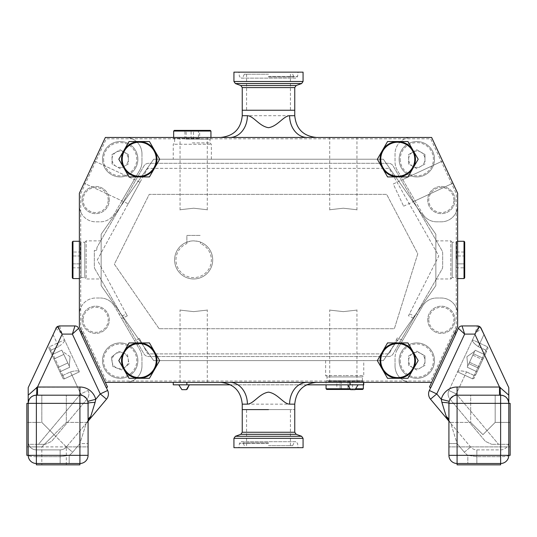 <?xml version="1.0" encoding="UTF-8"?>
<svg xmlns="http://www.w3.org/2000/svg" width="537" height="537" viewBox="0 0 537 537"><rect width="100%" height="100%" fill="white"/><g stroke="black" fill="none" stroke-linecap="round" stroke-linejoin="round"><path stroke-width="0.4" stroke-dasharray="2.69 2.01" d="M403.616 206.188L452.939 183.184L442.589 160.986L452.939 183.184L442.589 160.986L452.939 183.184L415.088 200.838L397.252 170.155A16.325 16.325 0 0 1 395.044 161.952L395.044 153.783A16.325 16.325 0 0 1 411.369 137.459L125.631 137.459L411.369 137.459A16.325 16.325 0 0 0 395.044 153.783L395.044 161.952A16.325 16.325 0 0 0 397.252 170.155L422.565 213.699L402.73 179.573L442.589 160.986L393.265 183.99L403.616 206.188L393.265 183.99M431.62 137.459L457.631 193.246L457.631 326.59L431.62 382.378L105.38 382.378L79.369 326.59L79.369 193.246L105.38 137.459L431.62 137.459M402.73 179.573L415.088 200.838M80.725 193.656L106.299 138.821L430.701 138.821L456.275 193.656L456.275 326.181L430.701 381.022L106.299 381.022L80.725 326.181L80.725 193.656L106.299 138.821L430.701 138.821L456.275 193.656L456.275 326.181L430.701 381.022L106.299 381.022L80.725 326.181L80.725 193.656M193.662 382.378L180.056 382.378L193.662 382.378M343.338 382.378L329.731 382.378L343.338 382.378M229.89 382.378L316.535 382.378L229.89 382.378M125.631 382.378L411.369 382.378L125.631 382.378A16.325 16.325 0 0 0 141.956 366.053A16.325 16.325 0 0 1 125.631 382.378M363.75 382.378L350.137 382.378L363.75 382.378L363.75 384.828L350.137 384.828L350.137 382.378L186.863 382.378L350.137 382.378M173.25 382.378L186.863 382.378L173.25 382.378M343.338 311.628C360.891 309.654 360.891 309.654 343.338 311.628C360.891 309.654 360.891 309.654 343.338 311.628C325.784 309.654 325.784 309.654 343.338 311.628C325.784 309.654 325.784 309.654 343.338 311.628M193.662 311.628C211.216 309.654 211.216 309.654 193.662 311.628C211.216 309.654 211.216 309.654 193.662 311.628C176.109 309.654 176.109 309.654 193.662 311.628C176.109 309.654 176.109 309.654 193.662 311.628M242.241 409.59L294.759 409.59L242.241 409.59M400.172 341.686L398.743 344.163L400.099 344.794L422.565 306.144A16.325 16.325 0 0 1 436.682 298.015L441.307 298.015A16.325 16.325 0 0 1 457.631 314.346L457.631 205.49A16.325 16.325 0 0 1 441.307 221.821L436.682 221.821L441.307 221.821A16.325 16.325 0 0 0 457.631 205.49L457.631 314.346A16.325 16.325 0 0 0 441.307 298.015L436.682 298.015A16.325 16.325 0 0 0 422.565 306.144L397.252 349.681L402.643 340.411L397.279 337.907L389.177 353.896L147.682 353.896L139.412 338.471L134.545 340.74L139.748 349.681A16.325 16.325 0 0 1 141.956 357.89L141.956 366.053L141.956 357.89A16.325 16.325 0 0 0 139.748 349.681L114.435 306.144L121.637 318.528L127.296 315.884L97.278 259.921L147.682 168.343L389.177 168.343L438.789 255.974L409.476 313.83L414.812 316.32L441.938 269.346A5.444 5.444 0 0 0 442.669 266.627L442.669 253.216A5.444 5.444 0 0 0 441.938 250.49L393.178 166.034A5.444 5.444 0 0 0 388.459 163.308L148.628 163.308A5.444 5.444 0 0 0 143.916 166.034L97.512 246.409A5.444 5.444 0 0 0 96.781 249.128L96.781 250.396L94.331 250.396L94.331 266.466A5.444 5.444 0 0 0 95.062 269.185L143.916 353.802A5.444 5.444 0 0 0 148.628 356.528L388.459 356.528A5.444 5.444 0 0 0 393.178 353.802L400.172 341.686L396.286 339.874L389.177 353.896L147.682 353.896L140.419 340.357L137.056 341.921M395.044 366.053A16.325 16.325 0 0 0 411.369 382.378A16.325 16.325 0 0 1 395.044 366.053L395.044 357.89L395.044 366.053M397.252 349.681A16.325 16.325 0 0 0 395.044 357.89A16.325 16.325 0 0 1 397.252 349.681M138.452 344.338L137.029 345.002L121.637 318.528M134.545 340.74L137.029 345.002M139.412 338.471L140.419 340.357M120.677 313.548L119.154 314.259M82.604 333.537L81.745 331.698L82.604 333.537L81.268 334.162L82.604 333.537L81.369 334.115L80.429 332.088L81.369 334.115L80.516 332.275L81.369 334.115L82.604 333.537L81.658 331.51L82.604 333.537L81.268 334.162L106.219 387.66L107.554 387.036L82.604 333.537L105.38 382.378M81.369 334.115L78.657 328.295L72.361 334.101L100.251 393.923L95.734 399.306L87.826 401.334L88.081 421.136L66.4 446.972L88.081 421.136L86.168 423.411L90.719 416.497L95.734 399.306M107.655 390.473L100.251 393.923L106.507 399.172A8.162 8.162 0 0 0 107.655 390.473L106.319 387.613M57.284 326.644L55.882 328.295L28.213 387.633L28.213 441.723A8.162 8.162 0 0 0 28.636 444.321L45.303 444.321L38.449 444.321L80.738 393.923L88.135 390.473L80.738 393.923L86.994 399.172L80.738 393.923L70.461 371.886L62.816 375.457L64.4 378.847A1.087 1.087 0 0 1 62.95 378.323L48.921 348.231L62.95 378.323L61.231 374.638L62.816 375.457L70.461 371.886C75.388 370.604 78.355 370.523 79.355 371.644L64.494 339.773L79.355 371.644C78.355 370.523 75.388 370.604 70.461 371.886L80.738 393.923L38.449 444.321L28.636 444.321A8.162 8.162 0 0 1 28.213 441.723L28.213 455.329L28.213 441.723A8.162 8.162 0 0 0 36.375 449.885L60.144 449.885A8.162 8.162 0 0 0 66.4 446.972A8.162 8.162 0 0 1 60.144 449.885L36.375 449.885A8.162 8.162 0 0 1 28.213 441.723L28.213 387.633L28.213 395.165L36.838 387.237A8.162 0.463 90 0 1 36.375 395.185L79.919 395.185L36.375 395.185A8.162 8.162 0 0 0 28.213 403.354L28.213 455.329L28.213 403.354C28.776 398.293 31.495 395.568 36.375 395.185L36.375 403.354L79.919 403.354L79.919 463.491L36.375 463.491A8.162 8.162 0 0 1 28.213 455.329L28.28 402.28M55.882 328.295L62.178 334.101L59.58 325.939M87.363 388.822A16.325 16.325 0 0 0 79.919 387.023L36.838 387.237M53.009 334.457L28.213 387.633L53.009 334.457L58.674 346.613C62.829 343.667 64.796 341.445 64.581 339.961L64.581 339.961C64.796 341.445 62.829 343.667 58.674 346.613L53.009 334.457M50.639 351.916L62.95 378.323A1.087 1.087 0 0 0 64.4 378.847L79.442 371.832L64.4 378.847L62.816 375.457L61.231 374.638L48.921 348.231L50.639 351.916L51.028 350.184L58.674 346.613L51.028 350.184L50.639 351.916M49.444 346.788A1.087 1.087 0 0 0 48.921 348.231A1.087 1.087 0 0 1 49.444 346.788L64.494 339.773L49.444 346.788L64.4 378.847L49.444 346.788M58.164 326.194L64.581 339.961L58.164 326.194M88.081 421.075L86.168 423.411L79.919 443.562L79.919 455.329L88.081 455.329L88.081 422.404L88.081 446.891L26.85 446.891L41.819 446.891L66.313 422.404L54.062 434.648L41.819 422.404L26.85 422.404L26.85 446.891L26.85 422.404L26.85 446.891L26.85 422.404L41.819 422.404L54.062 434.648L66.313 422.404L88.081 422.404L88.081 443.562L88.081 403.354L88.081 455.329L79.919 455.329L88.081 455.329A8.162 8.162 0 0 1 79.919 463.491A8.162 8.162 0 0 0 88.081 455.329A8.162 8.162 0 0 1 79.919 463.491L79.919 464.854L36.375 464.854L79.919 464.854L36.375 464.854L36.375 463.491A8.162 8.162 0 0 1 28.213 455.329L26.85 455.329L28.213 455.329L26.85 455.329L26.85 403.354L26.85 455.329L26.85 403.354L28.213 403.354L28.327 401.971M26.85 403.354L28.213 403.354L26.85 403.354M54.062 395.185L66.313 395.185L41.819 395.185L66.313 395.185L41.819 395.185L41.819 422.404L54.062 434.648L41.819 446.891L41.819 464.854L54.062 464.854L41.819 464.854M54.062 464.854L66.313 464.854L54.062 464.854M90.719 416.497A8.162 6.29 180 0 0 88.081 421.136L86.168 423.411L79.919 443.562L72.656 452.221A16.325 16.325 0 0 1 69.172 455.329A16.325 16.325 0 0 0 72.656 452.221L66.4 446.972L72.656 452.221L79.919 443.562L88.081 443.562L79.919 443.562L79.919 455.329L69.172 455.329L69.172 463.491L69.172 455.329L79.919 455.329L79.919 464.854L79.919 455.329L36.375 455.329L36.375 463.491L36.375 456.692L60.144 456.692L69.172 455.329L60.144 456.692L36.375 456.692L36.375 449.885L36.375 456.692A8.162 1.363 0 0 1 28.213 455.329A8.162 8.162 0 0 0 36.375 463.491L36.375 456.692A8.162 1.363 180 0 1 28.213 455.329L36.375 455.329L36.375 403.354L28.213 403.354M36.375 464.854L36.375 463.491L36.375 464.854M79.919 387.023L79.919 395.185A8.162 8.162 0 0 1 87.826 401.334A8.162 8.162 0 0 0 79.919 395.185A8.162 8.162 0 0 1 87.826 401.334M78.657 328.295A4.081 4.081 0 0 0 74.958 325.939L72.361 334.101L62.178 334.101L37.503 387.023L37.503 395.185M88.081 422.404L66.313 422.404L66.313 395.185L66.313 422.404L54.062 434.648L66.313 446.891L88.081 446.891M88.135 390.473A8.162 8.162 0 0 1 86.994 399.172L51.552 441.401L45.303 444.321L51.552 441.401L86.994 399.172A8.162 8.162 0 0 0 88.135 390.473M95.103 402.394A8.162 0.973 180 0 0 88.081 403.354L79.919 403.354L79.919 395.185M56.157 327.798A4.081 4.081 0 0 1 59.01 325.979M57.929 367.55L51.955 354.735L57.929 367.55L67.796 362.952L65.803 358.676L68.79 365.086L67.796 362.952L57.929 367.55L67.796 362.952L69.783 367.221L62.816 352.272L65.803 358.676L63.809 354.407L53.942 359.005L51.955 354.735L53.942 359.005L63.809 354.407L61.815 350.131L51.955 354.735L61.815 350.131L69.783 367.221L59.922 371.819L69.783 367.221L65.803 358.676L68.79 365.086L65.803 358.676L67.796 362.952L57.929 367.55M70.072 356.689L62.352 351.279L65.803 358.676L62.352 351.279L70.072 356.689L69.253 366.08L70.072 356.689M62.816 352.272L65.803 358.676L63.809 354.407L53.942 359.005L63.809 354.407L62.816 352.272M396.286 339.874L397.279 337.907M95.062 269.185L143.916 353.802A5.444 5.444 0 0 0 148.628 356.528L388.459 356.528A5.444 5.444 0 0 0 393.178 353.802L441.938 269.346A5.444 5.444 0 0 0 442.669 266.627L442.669 253.216A5.444 5.444 0 0 0 441.938 250.49L393.178 166.034A5.444 5.444 0 0 0 388.459 163.308L148.628 163.308A5.444 5.444 0 0 0 143.916 166.034L97.512 246.409A5.444 5.444 0 0 0 96.781 249.128L96.781 250.396L94.331 250.396L94.331 266.466A5.444 5.444 0 0 0 95.062 269.185M398.743 344.163L414.812 316.32M416.242 313.85L417.692 314.521M122.074 315.964L126.289 313.997L97.278 259.921L147.682 168.343L389.177 168.343L438.789 255.974L408.482 315.796L415.141 318.904M408.482 315.796L409.476 313.83M159.12 328.718L114.361 264.184L149.226 194.36L386.667 194.36L417.786 253.773L394.366 328.718L159.12 328.718L394.366 328.718L417.786 253.773L386.667 194.36L149.226 194.36L114.361 264.184L159.12 328.718M126.289 313.997L127.296 315.884M455.121 331.987L456.349 332.564L455.631 334.115L454.396 333.537L455.121 331.98L431.62 382.378L454.396 333.537L455.631 334.115L456.356 332.551L455.631 334.115L454.396 333.537L455.631 334.115L456.356 332.551M454.396 333.537L455.732 334.162L456.349 332.564M101.137 285.583L101.137 234.253L153.669 159.227L383.331 159.227L435.863 234.253L435.863 285.583L383.331 360.609L153.669 360.609L101.137 285.583L101.137 234.253L153.669 159.227L383.331 159.227L435.863 234.253L435.863 285.583L383.331 360.609L153.669 360.609L101.137 285.583M109.28 200.046A13.606 13.606 0 0 0 95.673 186.44A13.606 13.606 0 0 0 82.067 200.046A13.606 13.606 0 0 0 95.673 213.659A13.606 13.606 0 0 0 109.28 200.046A13.606 13.606 0 0 0 95.673 186.44A13.606 13.606 0 0 0 82.067 200.046A13.606 13.606 0 0 0 95.673 213.659A13.606 13.606 0 0 0 109.28 200.046M454.913 200.046A13.606 13.606 0 0 0 441.307 186.44A13.606 13.606 0 0 0 427.7 200.046A13.606 13.606 0 0 0 441.307 213.659A13.606 13.606 0 0 0 454.913 200.046A13.606 13.606 0 0 0 441.307 186.44A13.606 13.606 0 0 0 427.7 200.046A13.606 13.606 0 0 0 441.307 213.659A13.606 13.606 0 0 0 454.913 200.046M427.721 319.79A13.606 13.606 0 0 0 441.327 333.396A13.606 13.606 0 0 0 454.933 319.79A13.606 13.606 0 0 0 441.327 306.184A13.606 13.606 0 0 0 427.721 319.79A13.606 13.606 0 0 0 441.327 333.396A13.606 13.606 0 0 0 454.933 319.79A13.606 13.606 0 0 0 441.327 306.184A13.606 13.606 0 0 0 427.721 319.79M82.087 319.79A13.606 13.606 0 0 0 95.693 333.396A13.606 13.606 0 0 0 109.3 319.79A13.606 13.606 0 0 0 95.693 306.184A13.606 13.606 0 0 0 82.087 319.79A13.606 13.606 0 0 0 95.693 333.396A13.606 13.606 0 0 0 109.3 319.79A13.606 13.606 0 0 0 95.693 306.184A13.606 13.606 0 0 0 82.087 319.79M102.5 159.227A17.687 17.687 0 0 0 120.187 176.915A17.687 17.687 0 0 0 137.875 159.227A17.687 17.687 0 0 0 120.187 141.54A17.687 17.687 0 0 0 102.5 159.227A17.687 17.687 0 0 0 120.187 176.915A17.687 17.687 0 0 0 137.875 159.227A17.687 17.687 0 0 0 120.187 141.54A17.687 17.687 0 0 0 102.5 159.227M399.125 360.609A17.687 17.687 0 0 0 416.813 378.296A17.687 17.687 0 0 0 434.5 360.609A17.687 17.687 0 0 0 416.813 342.921A17.687 17.687 0 0 0 399.125 360.609A17.687 17.687 0 0 0 416.813 378.296A17.687 17.687 0 0 0 434.5 360.609A17.687 17.687 0 0 0 416.813 342.921A17.687 17.687 0 0 0 399.125 360.609M399.125 159.227A17.687 17.687 0 0 0 416.813 176.915A17.687 17.687 0 0 0 434.5 159.227A17.687 17.687 0 0 0 416.813 141.54A17.687 17.687 0 0 0 399.125 159.227A17.687 17.687 0 0 0 416.813 176.915A17.687 17.687 0 0 0 434.5 159.227A17.687 17.687 0 0 0 416.813 141.54A17.687 17.687 0 0 0 399.125 159.227M131.384 374.302A17.687 17.687 0 0 0 133.881 349.412A17.687 17.687 0 0 0 108.991 346.915A17.687 17.687 0 0 0 106.494 371.805A17.687 17.687 0 0 0 131.384 374.302A17.687 17.687 0 0 0 133.881 349.412A17.687 17.687 0 0 0 108.991 346.915A17.687 17.687 0 0 0 106.494 371.805A17.687 17.687 0 0 0 131.384 374.302M101.137 259.921L101.137 240.871L101.137 259.921M101.137 240.871L86.168 240.871L86.168 259.921L86.168 240.871L84.806 242.227L84.806 259.921L84.806 242.227L81 242.227L81 277.609L81 242.227M81 277.609L84.806 277.609L84.806 259.921L84.806 277.609L86.168 278.972L86.168 259.921L86.168 278.972L101.137 278.972M344.7 360.609L325.65 360.609L344.7 360.609M325.65 360.609L325.65 375.578L344.7 375.578L325.65 375.578L327.006 376.934L344.7 376.934L327.006 376.934L327.006 380.746L362.388 380.746L327.006 380.746M362.388 380.746L362.388 376.934L344.7 376.934L362.388 376.934L363.75 375.578L344.7 375.578L363.75 375.578L363.75 360.609M435.863 259.921L435.863 240.871L435.863 259.921M435.863 278.972L450.832 278.972L450.832 259.921L450.832 278.972L452.194 277.609L452.194 259.921L452.194 277.609L456 277.609L456 242.227L456 277.609M435.863 240.871L450.832 240.871L450.832 259.921L450.832 240.871L452.194 242.227L452.194 259.921L452.194 242.227L456 242.227M174.693 159.227L211.35 159.227L174.693 159.227M192.3 142.902L209.994 142.902L192.3 142.902M192.3 139.09L209.994 139.09L192.3 139.09M186.863 243.59L186.863 235.401L200.469 235.401L186.863 235.401L186.863 242.127L191.776 240.965A19.05 19.05 0 0 1 212.618 258.035A19.05 19.05 0 0 1 195.549 278.878A19.05 19.05 0 0 1 174.706 261.808A19.05 19.05 0 0 1 191.776 240.965L193.662 240.871C197.797 241.274 200.066 241.697 200.469 242.127L200.469 243.59A17.687 17.687 0 0 1 207.691 270.695A17.687 17.687 0 0 1 179.64 270.695A17.687 17.687 0 0 1 186.863 243.59L186.863 242.127A19.05 19.05 0 0 0 195.549 278.878A19.05 19.05 0 0 0 200.469 242.127L200.469 243.59M94.411 160.986L84.061 183.184L94.411 160.986L84.061 183.184L94.411 160.986L134.27 179.573L121.912 200.838L84.061 183.184L128.189 203.765L140.023 182.258L94.411 160.986M140.023 182.258L128.189 203.765M436.682 221.821A16.325 16.325 0 0 1 422.565 213.699A16.325 16.325 0 0 0 436.682 221.821M141.956 153.783A16.325 16.325 0 0 0 125.631 137.459A16.325 16.325 0 0 1 141.956 153.783L141.956 161.952L141.956 153.783M121.912 200.838L114.435 213.699A16.325 16.325 0 0 1 100.318 221.821L95.693 221.821A16.325 16.325 0 0 1 79.369 205.49L79.369 314.346A16.325 16.325 0 0 1 95.693 298.015L100.318 298.015L95.693 298.015A16.325 16.325 0 0 0 79.369 314.346L79.369 205.49A16.325 16.325 0 0 0 95.693 221.821L100.318 221.821A16.325 16.325 0 0 0 114.435 213.699L139.748 170.155A16.325 16.325 0 0 0 141.956 161.952A16.325 16.325 0 0 1 139.748 170.155L134.27 179.573M100.318 298.015A16.325 16.325 0 0 1 114.435 306.144A16.325 16.325 0 0 0 100.318 298.015L100.318 298.015M307.11 137.459L220.465 137.459L307.11 137.459M343.338 137.459L329.731 137.459L343.338 137.459M193.662 137.459L180.056 137.459L193.662 137.459M343.338 208.215C360.891 210.189 360.891 210.189 343.338 208.215C360.891 210.189 360.891 210.189 343.338 208.215C325.784 210.189 325.784 210.189 343.338 208.215C325.784 210.189 325.784 210.189 343.338 208.215M193.662 208.215C211.216 210.189 211.216 210.189 193.662 208.215C211.216 210.189 211.216 210.189 193.662 208.215C176.109 210.189 176.109 210.189 193.662 208.215C176.109 210.189 176.109 210.189 193.662 208.215M402.643 340.411L400.099 344.794M455.631 334.115L430.781 387.66L429.446 387.036L431.62 382.378M430.493 399.172L436.749 393.923L429.345 390.473L430.681 387.613M479.716 326.644L481.118 328.295L474.822 334.101L464.639 334.101L458.343 328.295A4.081 4.081 0 0 1 462.042 325.939L464.639 334.101L436.749 393.923L441.266 399.306L449.174 401.334L448.919 421.136L448.919 403.354L457.081 403.354L457.081 463.491L500.625 463.491A8.162 8.162 0 0 0 508.787 455.329L508.787 441.723A8.162 8.162 0 0 1 508.364 444.321L491.697 444.321L498.551 444.321L456.262 393.923L448.865 390.473L456.262 393.923L450.006 399.172L456.262 393.923L466.532 371.899C461.605 370.617 458.638 370.543 457.631 371.664L448.865 390.473L457.631 371.671C458.625 370.564 461.585 370.644 466.519 371.933L456.262 393.923L498.551 444.321L508.364 444.321A8.162 8.162 0 0 0 508.787 441.723L508.787 455.329L508.787 441.723A8.162 8.162 0 0 1 500.625 449.885L476.856 449.885A8.162 8.162 0 0 1 470.6 446.972L448.919 421.136L470.6 446.972A8.162 8.162 0 0 0 476.856 449.885L500.625 449.885A8.162 8.162 0 0 0 508.787 441.723L508.787 403.354C508.224 398.293 505.505 395.568 500.625 395.185L457.081 395.185L500.625 395.185A8.162 8.162 0 0 1 508.787 403.354L508.72 402.28M483.991 334.457L508.787 387.633L483.991 334.457L478.319 346.627C474.171 343.687 472.198 341.472 472.406 339.988L478.836 326.194L472.406 339.995C472.184 341.478 474.151 343.7 478.306 346.66L483.991 334.457L481.118 328.295L508.787 387.633L508.673 401.971M449.637 388.822A16.325 16.325 0 0 1 457.081 387.023L499.497 387.023L508.787 395.165M466.532 371.899L474.178 375.464L472.587 378.874L487.542 346.815L485.951 350.225L478.306 346.66M478.319 346.627L485.965 350.191L487.542 346.815L472.493 339.8L457.544 371.859L472.493 339.8L487.542 346.815L472.587 378.874L474.164 375.497L466.519 371.933M485.951 350.225L486.341 351.963L488.066 348.258L474.037 378.35L475.762 374.645L474.178 375.464M486.341 351.963L475.762 374.645M485.018 354.796L477.084 371.812L485.018 354.796L477.084 371.812L485.018 354.796L475.151 350.198L473.486 353.762L483.354 358.367L473.486 353.762L467.734 366.106L474.634 351.305L467.217 367.214L475.151 350.198L485.018 354.796M472.849 355.138L482.716 359.736L472.849 355.138L474.634 351.305L469.526 362.267L479.387 366.872L469.526 362.267L467.734 366.106L473.486 353.762L467.217 367.214L477.084 371.812L467.217 367.214L468.882 363.643L478.749 368.248L468.882 363.643L472.849 355.138M474.164 375.497L475.748 374.678L486.354 351.93L485.965 350.191M448.919 421.075L450.832 423.411L457.081 443.562L457.081 455.329L448.919 455.329L500.625 455.329L500.625 403.354L510.15 403.354L508.787 403.354L510.15 403.354L510.15 455.329L508.787 455.329L510.15 455.329L510.15 403.354L510.15 455.329L508.787 455.329A8.162 1.363 180 0 1 500.625 456.692L476.856 456.692L467.828 455.329L476.856 456.692L500.625 456.692L500.625 449.885L500.625 463.491L467.828 463.491L467.828 455.329A16.325 16.325 0 0 1 464.344 452.221L457.081 443.562L450.832 423.411L446.281 416.497L441.266 399.306M446.281 416.497A8.162 6.29 0 0 1 448.919 421.136L450.832 423.411L448.919 421.136L448.919 443.562L457.081 443.562L448.919 443.562L448.919 446.891L510.15 446.891L448.919 446.891L448.919 422.404L470.687 422.404L470.687 395.185L482.938 395.185L470.687 395.185L470.687 422.404L482.938 434.648L470.687 422.404L482.938 434.648L495.181 422.404L510.15 422.404L510.15 446.891L510.15 422.404L510.15 446.891L510.15 422.404L495.181 422.404L482.938 434.648L470.687 422.404L448.919 422.404L448.919 446.891L448.919 403.354A8.162 0.973 0 0 0 441.897 402.394M482.938 395.185L495.181 395.185L482.938 395.185M495.181 422.404L495.181 395.185L470.687 395.185L495.181 395.185L495.181 422.404L482.938 434.648L495.181 422.404M457.081 395.185L500.625 395.185L500.625 403.354L457.081 403.354L457.081 395.185A8.162 8.162 0 0 0 449.174 401.334A8.162 8.162 0 0 1 457.081 395.185L457.081 387.023M448.919 455.329A8.162 8.162 0 0 0 457.081 463.491L457.081 455.329L467.828 455.329L457.081 455.329L457.081 443.562L464.344 452.221L470.6 446.972L464.344 452.221A16.325 16.325 0 0 0 467.828 455.329L467.828 463.491L500.625 463.491L500.625 456.692A8.162 1.363 0 0 0 508.787 455.329L500.625 455.329L500.625 464.854L457.081 464.854L457.081 463.491L457.081 464.854L500.625 464.854L500.625 463.491L500.625 464.854L457.081 464.854L457.081 455.329L448.919 455.329M462.042 325.939L477.42 325.939L474.822 334.101L499.497 387.023L499.497 395.185M448.1 393.923A8.162 8.162 0 0 0 450.006 399.172L485.448 441.401L491.697 444.321L485.448 441.401L450.006 399.172A8.162 8.162 0 0 1 448.865 390.473A8.162 8.162 0 0 0 448.1 393.923M500.162 387.237A8.162 0.463 90 0 0 500.625 395.185M480.749 327.657A4.081 4.081 0 0 0 480.34 327.167M118.664 351.305L127.484 354.642L129.001 363.945L121.704 369.912L112.891 366.576L111.367 357.273L118.664 351.305L127.484 354.642L128.242 359.293A8.162 8.162 0 0 1 117.294 368.248A8.162 8.162 0 0 1 112.126 361.925L111.367 357.273L115.019 354.292A8.162 8.162 0 0 1 128.242 359.293L129.001 363.945L121.704 369.912L112.891 366.576L112.126 361.925A8.162 8.162 0 0 1 115.019 354.292L118.664 351.305M424.975 163.939L416.813 168.658L408.65 163.939L408.65 154.515L416.813 149.803L424.975 154.515L424.975 163.939L416.813 168.658L412.731 166.302A8.162 8.162 0 0 1 412.731 152.159A8.162 8.162 0 0 1 420.894 152.159L424.975 154.515L424.975 159.227A8.162 8.162 0 0 1 412.731 166.302L408.65 163.939L408.65 154.515L416.813 149.803L420.894 152.159A8.162 8.162 0 0 1 424.975 159.227L424.975 163.939M424.975 365.321L416.813 370.033L408.65 365.321L408.65 355.897L416.813 351.185L424.975 355.897L424.975 365.321L416.813 370.033L412.731 367.677A8.162 8.162 0 0 1 412.731 353.541A8.162 8.162 0 0 1 420.894 353.541L424.975 355.897L424.975 360.609A8.162 8.162 0 0 1 412.731 367.677L408.65 365.321L408.65 355.897L416.813 351.185L420.894 353.541A8.162 8.162 0 0 1 424.975 360.609L424.975 365.321M128.35 163.939L120.187 168.658L112.025 163.939L112.025 154.515L120.187 149.803L128.35 154.515L128.35 163.939L120.187 168.658L116.106 166.302A8.162 8.162 0 0 1 116.106 152.159A8.162 8.162 0 0 1 124.269 152.159L128.35 154.515L128.35 159.227A8.162 8.162 0 0 1 116.106 166.302L112.025 163.939L112.025 154.515L120.187 149.803L124.269 152.159A8.162 8.162 0 0 1 128.35 159.227L128.35 163.939M242.241 110.246L294.759 110.246L242.241 110.246M382.445 150.387A17.687 17.687 0 0 1 413.081 150.387A17.687 17.687 0 0 1 397.763 176.915A17.687 17.687 0 0 1 382.445 150.387L377.336 159.227L387.553 176.915L407.979 176.915L418.189 159.227L407.979 141.54L387.553 141.54L382.445 150.387M382.431 351.762A17.687 17.687 0 0 1 413.074 351.762A17.687 17.687 0 0 1 397.756 378.296A17.687 17.687 0 0 1 382.431 351.762L377.33 360.609L387.539 378.296L407.966 378.296L418.175 360.609L407.966 342.921L387.539 342.921L382.431 351.762M139.244 141.54A17.687 17.687 0 0 1 154.569 168.074A17.687 17.687 0 0 1 123.926 168.074A17.687 17.687 0 0 1 139.244 141.54L129.034 141.54L118.825 159.227L129.034 176.915L149.461 176.915L159.67 159.227L149.461 141.54L139.244 141.54M123.919 351.762A17.687 17.687 0 0 1 154.555 351.762A17.687 17.687 0 0 1 139.237 378.296A17.687 17.687 0 0 1 123.919 351.762L118.811 360.609L129.021 378.296L149.447 378.296L159.664 360.609L149.447 342.921L129.021 342.921L123.919 351.762M475.748 374.678L486.354 351.93M182.849 384.828L189.319 384.828L182.849 384.828M351.574 384.828L358.045 384.828L351.574 384.828M306.499 384.828L230.501 384.828M173.25 384.828L350.137 384.828M186.373 389.667L181.902 389.667M355.098 389.667L350.627 389.667M361.039 380.746L326.738 380.746L361.039 380.746M327.738 381.424L363.341 381.424L327.738 381.424M363.341 388.775L326.06 388.775M349.372 388.775L356.353 388.775M362.656 389.453L326.738 389.453M350.252 389.453L355.474 389.453M349.278 389.453L336.84 389.453L352.554 389.453L349.278 389.453L349.278 380.746L352.554 380.746L352.554 389.453M352.554 380.746L336.84 380.746L336.84 389.453M336.84 380.746L341.425 380.746L341.425 389.453M340.116 380.746L340.116 389.453M347.969 380.746L347.969 389.453M341.425 380.746L349.278 380.746M456 259.921L456 241.959L456 259.921M456.685 259.921L456.685 241.281L456.685 259.921M464.028 241.281L464.028 278.562M464.706 241.959L464.706 277.877M456 252.028L456 267.809L456 263.862L464.706 263.862L464.706 267.809L464.706 255.974L464.706 263.862L456 263.862L456 255.974L464.706 255.974L464.706 252.028L464.706 255.974L456 255.974L456 252.028L464.706 252.028M456 267.809L464.706 267.809M81 259.921L81 241.959L81 259.921M80.315 259.921L80.315 241.281L80.315 259.921M72.972 278.562L72.972 241.281M72.294 277.877L72.294 241.959M81 267.809L81 252.028L81 263.862L72.294 263.862L72.294 255.974L72.294 263.862L81 263.862L81 267.809L72.294 267.809M72.294 252.028L72.294 255.974L72.294 252.028L81 252.028M81 255.974L72.294 255.974L81 255.974M185.822 139.09L210.262 139.09L185.822 139.09M199.026 138.412L173.659 138.412L199.026 138.412M173.659 131.062L210.94 131.062M174.344 130.384L210.262 130.384M193.515 130.384L184.943 130.384L193.515 130.384L193.515 139.09L186.158 139.09L186.158 130.384M186.158 139.09L198.448 139.09L198.448 130.384M198.448 139.09L199.663 139.09L199.663 130.384M191.091 139.09L191.091 130.384M184.943 139.09L184.943 130.384M199.663 139.09L193.515 139.09M66.313 464.854L66.313 446.891L41.819 422.404L41.819 395.185M233.937 72.146L303.063 72.146M268.5 74.187L244.342 74.187L268.5 74.187M303.063 447.69L233.937 447.69M268.5 445.65L292.658 445.65L268.5 445.65M268.5 409.59L290.41 409.59L268.5 409.59M242.241 404.153L294.759 404.153M60.144 449.885L60.144 456.692L60.144 449.885M60.144 463.491L60.144 456.692L60.144 463.491M108.192 200.046A12.519 12.519 0 0 0 95.673 187.534A12.519 12.519 0 0 0 83.154 200.046A12.519 12.519 0 0 0 95.673 212.565A12.519 12.519 0 0 0 108.192 200.046M453.825 200.046A12.519 12.519 0 0 0 441.307 187.534A12.519 12.519 0 0 0 428.788 200.046A12.519 12.519 0 0 0 441.307 212.565A12.519 12.519 0 0 0 453.825 200.046M428.808 319.79A12.519 12.519 0 0 0 441.327 332.309A12.519 12.519 0 0 0 453.846 319.79A12.519 12.519 0 0 0 441.327 307.271A12.519 12.519 0 0 0 428.808 319.79M83.175 319.79A12.519 12.519 0 0 0 95.693 332.309A12.519 12.519 0 0 0 108.212 319.79A12.519 12.519 0 0 0 95.693 307.271A12.519 12.519 0 0 0 83.175 319.79M103.587 159.227A16.6 16.6 0 0 0 120.187 175.827A16.6 16.6 0 0 0 136.787 159.227A16.6 16.6 0 0 0 120.187 142.627A16.6 16.6 0 0 0 103.587 159.227M400.213 360.609A16.6 16.6 0 0 0 416.813 377.209A16.6 16.6 0 0 0 433.413 360.609A16.6 16.6 0 0 0 416.813 344.009A16.6 16.6 0 0 0 400.213 360.609M400.213 159.227A16.6 16.6 0 0 0 416.813 175.827A16.6 16.6 0 0 0 433.413 159.227A16.6 16.6 0 0 0 416.813 142.627A16.6 16.6 0 0 0 400.213 159.227M130.692 373.457A16.6 16.6 0 0 0 133.035 350.097A16.6 16.6 0 0 0 109.676 347.761A16.6 16.6 0 0 0 107.333 371.121A16.6 16.6 0 0 0 130.692 373.457M174.693 144.258L211.35 144.258L174.693 144.258M476.856 449.885L476.856 456.692L476.856 449.885M476.856 463.491L476.856 456.692L476.856 463.491M294.759 115.69L242.241 115.69M186.863 384.828L186.863 382.378M268.5 76.429L297.605 76.429L268.5 76.429M268.5 77.033L293.987 77.033L268.5 77.033M242.241 87.578L294.759 87.578M240.804 85.531L296.196 85.531M235.374 83.55L301.626 83.55M233.937 81.503L303.063 81.503M268.5 443.414L239.395 443.414L268.5 443.414M268.5 442.803L243.013 442.803L268.5 442.803M294.759 432.258L242.241 432.258M296.196 434.305L240.804 434.305M301.626 436.286L235.374 436.286M303.063 438.333L233.937 438.333M356.944 382.378L356.944 309.802M207.269 382.378L207.269 309.802M88.128 420.786L86.168 423.411L88.081 421.129M211.35 159.227L211.35 144.258L209.994 142.902L209.994 139.09M174.612 139.09L174.612 142.902L173.25 144.258L173.25 159.227M356.944 210.034L356.944 137.459M207.269 210.034L207.269 137.459M472.587 378.874L457.544 371.859L472.587 378.874L474.037 378.35L472.587 378.874M487.542 346.815L488.066 348.258L487.542 346.815M466.915 356.716L474.634 351.305L466.915 356.716L467.734 366.106L466.915 356.716M448.872 420.786L450.832 423.411L448.919 421.129M180.056 210.034L180.056 137.459M180.056 382.378L180.056 309.802M329.731 210.034L329.731 137.459M329.731 382.378L329.731 309.802M326.738 380.746L326.06 381.424L326.06 384.828M363.341 384.828L363.341 381.424L362.656 380.746M456 277.877L456.685 278.562L457.631 278.562M457.631 241.281L456.685 241.281L456 241.959M81 277.877L80.315 278.562L79.369 278.562M79.369 241.281L80.315 241.281L81 241.959M210.262 139.09L210.94 138.412L210.94 137.459M173.659 137.459L173.659 138.412L174.344 139.09M292.658 74.187L293.987 77.033L295.712 78.134L268.5 78.134L295.712 78.134L297.605 76.429L298.055 72.146M244.342 74.187L243.013 77.033L241.288 78.134L268.5 78.134L241.288 78.134L239.395 76.429L238.945 72.146M290.41 74.187L290.41 110.246M246.59 74.187L246.59 110.246M244.342 445.65L243.013 442.803L241.288 441.703L268.5 441.703L241.288 441.703L239.395 443.414L238.945 447.69M292.658 445.65L293.987 442.803L295.712 441.703L268.5 441.703L295.712 441.703L297.605 443.414L298.055 447.69M246.59 445.65L246.59 409.59M290.41 445.65L290.41 409.59"/><path stroke-width="0.81" d="M457.631 193.246L431.62 137.459L105.38 137.459L79.369 193.246L79.369 326.59L105.38 382.378L431.62 382.378L457.631 326.59L457.631 193.246M229.89 382.378A21.769 17.499 -90 0 1 247.389 404.153L242.241 404.153C240.952 390.929 233.696 383.673 220.465 382.378M268.5 409.59L242.241 409.59L268.5 409.59M233.937 438.333L303.063 438.333L303.063 447.69L233.937 447.69L233.937 438.333L235.374 436.286L301.626 436.286L296.196 434.305L240.804 434.305L242.241 432.258L294.759 432.258L294.759 404.153L289.611 404.153C283.402 403.898 277.763 393.561 268.5 392.144C259.331 393.507 253.612 403.878 247.389 404.153M105.38 382.378L107.554 387.036L106.219 387.66L81.268 334.162L82.604 333.537M78.657 328.295L72.361 334.101L74.958 325.939L59.58 325.939L74.958 325.939A4.081 4.081 0 0 1 78.657 328.295L81.369 334.115M106.319 387.613L107.655 390.473A8.162 8.162 0 0 1 106.507 399.172L88.081 421.136L88.081 455.329L79.919 455.329L79.919 403.354L88.081 403.354L88.081 455.329A8.162 8.162 0 0 1 79.919 463.491L79.919 455.329L36.375 455.329L36.375 463.491L79.919 463.491L79.919 464.854L36.375 464.854L36.375 463.491A8.162 8.162 0 0 1 28.213 455.329L36.375 455.329L36.375 395.185L79.919 395.185L54.062 395.185M41.819 395.185L37.503 395.185L37.503 387.023L79.919 387.023A16.325 16.325 0 0 1 95.734 399.306L100.251 393.923L72.361 334.101L62.178 334.101L37.503 387.023L28.213 395.165L28.213 403.354L28.213 387.633L56.58 327.255M57.808 326.342L57.284 326.644M56.815 327.013L57.419 326.556M57.479 326.523L57.862 326.315M28.213 403.354L28.213 455.329L26.85 455.329L26.85 403.354L28.213 403.354A8.162 8.162 0 0 1 36.375 395.185C31.482 395.588 28.763 398.313 28.213 403.354L79.919 403.354L79.919 395.185A8.162 8.162 0 0 1 88.081 403.354L87.826 401.334A8.162 8.162 0 0 1 88.081 403.354A8.162 0.973 0 0 1 95.103 402.394L90.719 416.497L88.081 421.075M90.719 416.497A8.162 6.29 -0 0 0 88.081 421.136L106.507 399.172L100.251 393.923L107.655 390.473M59.01 325.979A4.081 4.081 0 0 1 59.58 325.939L57.385 326.577L55.882 328.295A4.081 4.081 0 0 1 56.157 327.798M62.178 334.101L57.385 326.577M87.826 401.334L95.734 399.306L95.103 402.394M88.081 446.891L88.081 422.404M37.503 395.185L36.375 395.185A8.162 0.463 -90 0 0 36.838 387.237M455.121 331.98L456.356 332.551L458.343 328.295L455.631 334.115M431.62 382.378L429.446 387.036L430.781 387.66L455.732 334.162L454.396 333.537M430.681 387.613L429.345 390.473A8.162 8.162 0 0 0 430.493 399.172A8.162 8.162 0 0 1 429.345 390.473L436.749 393.923L430.493 399.172L448.919 421.136L448.919 455.329A8.162 8.162 0 0 0 457.081 463.491A8.162 8.162 0 0 1 448.919 455.329L457.081 455.329L457.081 403.354L448.919 403.354L448.919 455.329A8.162 8.162 0 0 0 457.081 463.491L457.081 455.329L500.625 455.329L500.625 463.491A8.162 8.162 0 0 0 508.787 455.329A8.162 8.162 0 0 1 500.625 463.491L457.081 463.491L457.081 464.854L500.625 464.854L500.625 463.491A8.162 8.162 0 0 0 508.787 455.329L500.625 455.329L500.625 395.185L457.081 395.185A8.162 8.162 0 0 0 448.919 403.354L449.174 401.334A8.162 8.162 0 0 0 448.919 403.354A8.162 0.973 180 0 0 441.897 402.394L446.281 416.497L448.919 421.075M483.991 334.457L480.42 327.255M479.192 326.342L479.716 326.644M508.787 395.165L499.497 387.023L457.081 387.023A16.325 16.325 0 0 0 441.266 399.306L449.174 401.334A8.162 8.162 0 0 1 457.081 395.185L457.081 403.354L508.787 403.354A8.162 8.162 0 0 0 500.625 395.185C505.518 395.588 508.237 398.313 508.787 403.354L508.787 455.329L510.15 455.329L510.15 403.354L508.787 403.354L508.787 387.633L481.118 328.295A4.081 4.081 0 0 0 480.749 327.657M480.185 327.013L479.581 326.556M479.521 326.523L479.138 326.315M480.34 327.167A4.081 4.081 0 0 0 477.42 325.939L462.042 325.939A4.081 4.081 0 0 0 458.343 328.295L464.639 334.101L462.042 325.939M446.281 416.497A8.162 6.29 180 0 1 448.919 421.136L430.493 399.172M441.897 402.394L441.266 399.306L436.749 393.923L464.639 334.101L474.822 334.101L479.615 326.577L481.118 328.295M477.42 325.939L479.615 326.577M500.162 387.237A8.162 0.463 -90 0 0 500.625 395.185M474.822 334.101L499.497 387.023L499.497 395.185M289.611 404.153A21.769 17.499 90 0 1 307.11 382.378M307.11 137.459A21.769 17.499 90 0 1 289.611 115.69L294.759 115.69C296.048 128.907 303.304 136.17 316.535 137.459M303.063 81.503L233.937 81.503L233.937 72.146L303.063 72.146L303.063 81.503L301.626 83.55L235.374 83.55L240.804 85.531L296.196 85.531L294.759 87.578L294.759 110.246L242.241 110.246L242.241 115.69L247.389 115.69A21.769 17.499 -90 0 1 229.89 137.459M247.389 115.69C253.598 115.938 259.237 126.276 268.5 127.692C277.669 126.329 283.388 115.958 289.611 115.69M149.447 378.296L129.021 378.296L118.811 360.609L129.021 342.921L149.447 342.921L154.555 351.762L159.664 360.609L149.447 378.296M154.555 369.456A17.687 17.687 0 0 1 123.919 369.456A17.687 17.687 0 0 1 139.237 342.921A17.687 17.687 0 0 1 154.555 369.456M139.237 377.618A17.009 17.009 0 0 0 156.247 360.609A17.009 17.009 0 0 0 139.237 343.599A17.009 17.009 0 0 0 122.228 360.609A17.009 17.009 0 0 0 139.237 377.618M387.553 141.54L407.979 141.54L418.189 159.227L407.979 176.915L387.553 176.915L382.445 168.074L377.336 159.227L387.553 141.54M382.445 150.387A17.687 17.687 0 0 1 413.081 150.387A17.687 17.687 0 0 1 397.763 176.915A17.687 17.687 0 0 1 382.445 150.387M397.763 142.218A17.009 17.009 0 0 0 380.753 159.227A17.009 17.009 0 0 0 397.763 176.237A17.009 17.009 0 0 0 414.772 159.227A17.009 17.009 0 0 0 397.763 142.218M407.966 378.296L387.539 378.296L382.431 369.456L377.33 360.609L387.539 342.921L407.966 342.921L413.074 351.762L418.175 360.609L407.966 378.296M413.074 369.456A17.687 17.687 0 0 1 382.431 369.456A17.687 17.687 0 0 1 397.756 342.921A17.687 17.687 0 0 1 413.074 369.456M397.756 377.618A17.009 17.009 0 0 0 414.759 360.609A17.009 17.009 0 0 0 397.756 343.599A17.009 17.009 0 0 0 380.746 360.609A17.009 17.009 0 0 0 397.756 377.618M129.034 141.54L149.461 141.54L159.67 159.227L149.461 176.915L129.034 176.915L123.926 168.074L118.825 159.227L129.034 141.54M123.926 150.387A17.687 17.687 0 0 1 154.569 150.387A17.687 17.687 0 0 1 139.244 176.915A17.687 17.687 0 0 1 123.926 150.387M139.244 142.218A17.009 17.009 0 0 0 122.241 159.227A17.009 17.009 0 0 0 139.244 176.237A17.009 17.009 0 0 0 156.254 159.227A17.009 17.009 0 0 0 139.244 142.218M363.75 382.378L363.75 384.828L306.499 384.828M230.501 384.828L173.25 384.828L173.25 382.378L173.25 384.828M178.962 385.116L181.902 389.667L186.373 389.667L189.319 384.828L187.198 389.144M350.627 389.667L347.681 384.828L350.627 389.667L355.098 389.667L358.045 384.828L355.098 389.667M350.252 389.453L326.738 389.453L326.06 388.775L349.372 388.775M356.353 388.775L363.341 388.775L363.341 384.828M355.474 389.453L362.656 389.453L363.341 388.775M464.028 241.281L464.706 241.959L464.706 277.877L464.028 278.562L464.028 241.281L457.631 241.281M72.972 278.562L72.294 277.877L72.294 241.959L72.972 241.281L72.972 278.562L79.369 278.562M173.659 131.062L174.344 130.384L210.262 130.384L210.94 131.062L173.659 131.062L173.659 137.459M294.759 115.69L294.759 110.246L242.241 110.246L242.241 87.578L294.759 87.578M95.734 399.306A16.325 16.325 0 0 0 87.363 388.822M79.919 387.023L79.919 395.185M441.266 399.306A16.325 16.325 0 0 1 449.637 388.822M457.081 387.023L457.081 395.185M350.137 384.828L350.137 382.378M186.863 384.828L186.863 382.378M242.241 432.258L242.241 404.153M81.658 331.51L80.429 332.088M88.128 420.786L88.081 421.129M448.872 420.786L448.919 421.129M294.759 404.153C296.048 390.929 303.304 383.673 316.535 382.378M242.241 115.69C240.952 128.907 233.696 136.17 220.465 137.459M81.745 331.698L80.516 332.275M186.916 389.345L186.373 389.667M181.902 389.667L178.962 385.069M326.06 388.775L326.06 384.828M464.028 278.562L457.631 278.562M72.972 241.281L79.369 241.281M210.94 131.062L210.94 137.459M233.937 81.503L235.374 83.55M296.196 85.531L301.626 83.55M240.804 85.531L242.241 87.578M303.063 438.333L301.626 436.286M240.804 434.305L235.374 436.286M296.196 434.305L294.759 432.258"/></g></svg>
